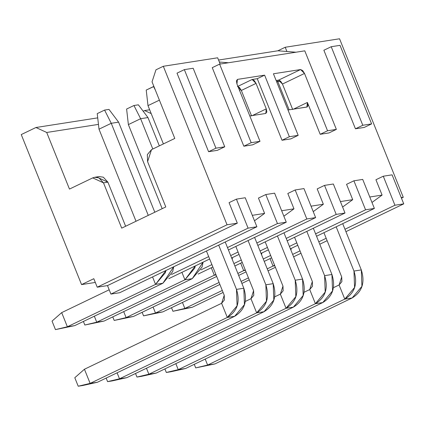 <?xml version="1.0" encoding="UTF-8"?>
<svg xmlns="http://www.w3.org/2000/svg" width="425" height="425" viewBox="0 0 425 425"><rect width="100%" height="100%" fill="white"/><g stroke="black" fill="none" stroke-linecap="round" stroke-linejoin="round"><path stroke-width="0.64" d="M306.823 218.976L315.637 217.6L303.971 188.588L295.163 189.964L306.823 218.976L295.163 189.964L287.815 193.497L293.978 208.829L283.863 216.208L293.978 208.829L281.669 210.747L293.978 208.829L287.815 193.497L295.163 189.964L303.971 188.588L315.637 217.6L257.816 245.4L315.637 217.6L306.823 218.976L256.849 243.004L306.823 218.976M336.196 214.397L345.01 213.021L333.343 184.004L324.535 185.38L336.196 214.397L324.535 185.38L317.183 188.913L323.351 204.244L313.236 211.629L323.351 204.244L311.042 206.167L323.351 204.244L317.183 188.913L324.535 185.38L333.343 184.004L345.01 213.021L336.196 214.397L286.222 238.42L336.196 214.397M286.264 222.185L228.443 249.98L286.264 222.185L274.603 193.168L286.264 222.185L277.456 223.555L286.264 222.185M209.653 259.011L168.778 278.667L209.653 259.011M263.277 258.99L270.645 255.446L263.277 258.99M289.436 246.415L296.804 242.872L289.436 246.415M315.589 233.84L365.569 209.812L353.903 180.8L346.556 184.333L352.718 199.665L342.608 207.044L352.718 199.665L340.409 201.583L352.718 199.665L346.556 184.333L353.903 180.8L365.569 209.812L374.377 208.436L362.716 179.424L353.903 180.8L362.716 179.424L374.377 208.436L365.569 209.812L315.589 233.84M239.025 254.432L231.657 257.975L239.025 254.432M212.867 267.006L198.146 274.082L212.867 267.006M233.904 263.569L241.278 260.026L233.904 263.569M260.063 250.994L267.431 247.451L260.063 250.994M234.871 265.97L242.239 262.427L234.871 265.97M261.024 253.396L268.398 249.852L261.024 253.396M287.183 240.816L345.01 213.021L287.183 240.816M200.887 269.907L211.905 264.61L200.887 269.907M230.69 255.579L238.064 252.036L230.69 255.579M151.194 113.581L144.622 110.553L143.198 111.238L144.622 110.553L151.194 113.581M212.256 67.66L243.833 146.211L251.18 142.678L219.608 64.127L212.256 67.66L219.608 64.127L251.18 142.678L259.994 141.302L236.953 83.985L237.447 79.395L264.616 75.156L289.367 136.722L298.175 135.347L273.429 73.78L300.597 69.546L304.507 73.445L327.547 130.767L336.361 129.391L329.008 132.924L336.361 129.391L304.783 50.841L336.361 129.391L327.547 130.767L304.507 73.445L282.46 84.044L292.703 109.517L282.46 84.044L304.507 73.445L302.653 70.545L300.597 69.546L273.429 73.78L298.175 135.347L290.828 138.879L298.175 135.347L289.367 136.722L264.616 75.156L257.268 78.689L282.019 140.255L289.367 136.722L282.019 140.255L290.828 138.879L282.019 140.255L257.268 78.689L264.616 75.156L237.447 79.395L236.39 80.883L236.953 83.985L259.994 141.302L252.647 144.835L259.994 141.302L251.18 142.678L243.833 146.211L252.647 144.835L243.833 146.211L212.256 67.66M304.783 50.841L219.608 64.127L228.416 62.757L219.364 62.039L220.166 64.042L219.364 62.039L228.416 62.757L304.783 50.841M237.432 86.557L252.126 79.491L257.268 78.689L252.126 79.491L237.432 86.557M320.2 134.3L327.547 130.767L320.2 134.3L329.008 132.924L320.2 134.3L307.397 102.452L320.2 134.3M293.505 109.135L307.397 102.452L293.505 109.135M276.138 80.516L278.55 80.144L300.597 69.546L278.55 80.144L280.606 81.143L282.46 84.044L278.55 80.144L276.138 80.516M252.386 115.547L266.278 108.869L265.784 113.459L249.804 115.951L265.784 113.459L266.842 111.972L266.278 108.869L256.036 83.396L241.342 90.456L251.584 115.935L241.342 90.456L256.036 83.396L254.187 80.49L252.126 79.491L256.036 83.396L266.278 108.869L252.381 115.547M287.985 109.995L307.195 106.951L307.96 105.554L307.397 102.452L306.903 107.042L287.985 109.995M286.918 51.505L295.97 52.217L286.918 51.505L285.212 47.26L277.86 50.793L286.918 51.505L277.86 50.793L218.556 60.042L277.86 50.793L285.212 47.26L339.548 38.781L285.212 47.26L286.918 51.505M217.653 57.795L219.364 62.039L217.653 57.795L163.317 66.273L217.653 57.795M238 86.594L239.488 87.555L241.342 90.456L238 86.594M264.238 261.386L271.612 257.842L264.238 261.386M290.397 248.811L297.771 245.268L290.397 248.811M316.556 236.236L374.377 208.436L316.556 236.236M149.658 109.767L144.622 110.553L149.658 109.767M274.603 193.168L265.79 194.544L277.456 223.555L227.476 247.584L277.456 223.555L265.79 194.544L274.603 193.168M208.691 256.615L171.514 274.486L208.691 256.615M258.442 198.077L265.79 194.544L258.442 198.077L264.605 213.408L258.442 198.077M95.312 282.444L81.558 284.591L21.25 134.571L35.944 127.505L46.708 132.467L69.466 189.077L46.708 132.467L98.462 124.392L46.708 132.467L35.944 127.505L97.718 117.868L35.944 127.505L21.25 134.571L81.558 284.591L95.312 282.444M155.97 69.806L163.317 66.273L227.04 224.782L237.32 223.178L229.07 202.661L237.32 223.178L227.04 224.782L163.317 66.273L155.97 69.806L152.038 81.828L155.97 69.806M93.803 278.704L81.558 284.591L93.803 278.704L97.219 287.194L227.04 224.782L97.219 287.194L107.498 285.595L237.32 223.178L107.498 285.595L110.914 294.084L248.083 228.14L236.417 199.128L229.07 202.661L236.417 199.128L245.23 197.752L256.891 226.764L119.723 292.708L110.914 294.084L107.498 285.595L97.219 287.194L93.803 278.704M369.782 197.003L382.091 195.08L375.928 179.748L382.091 195.08L369.782 197.003M401.237 197.609L403.267 197.296L339.548 38.781L403.267 197.296L401.237 197.609M252.296 215.332L264.605 213.408L252.296 215.332M208.59 151.709L177.012 73.158L208.59 151.709L215.937 148.176L184.36 69.626L177.012 73.158L184.36 69.626L193.173 68.255L224.751 146.8L217.398 150.333L208.59 151.709L217.398 150.333L224.751 146.8L215.937 148.176L208.59 151.709M364.257 127.426L355.443 128.802L323.871 50.251L355.443 128.802L364.257 127.426L371.604 123.893L362.796 125.269L355.443 128.802L362.796 125.269L331.218 46.718L323.871 50.251L331.218 46.718L340.027 45.342L371.604 123.893L364.257 127.426M371.976 202.465L382.091 195.08L371.976 202.465M292.65 254.405L300.018 250.862L292.65 254.405M318.803 241.83L326.177 238.287L318.803 241.83M344.962 229.256L394.937 205.232L383.276 176.216L375.928 179.748L383.276 176.216L392.089 174.845L403.75 203.857L345.929 231.657L403.75 203.857L394.937 205.232L344.962 229.256M327.138 240.688L319.77 244.232L327.138 240.688M300.98 253.263L293.611 256.806L300.98 253.263M401.46 198.162L403.267 197.296L401.46 198.162M152.038 81.828L174.792 138.438L151.523 149.627L147.587 161.654L165.792 206.943L121.704 228.14L103.498 182.851L92.735 177.889L69.466 189.077L92.735 177.889L94.727 177.268L98.935 177.878L103.498 182.851L121.704 228.14L165.792 206.943L147.587 161.654L147.326 154.615L151.523 149.627L174.792 138.438L152.038 81.828M254.49 220.793L264.605 213.408L254.49 220.793M97.144 177.204L107.902 182.16L125.63 226.254L107.902 182.16L103.498 182.851L107.902 182.16L103.339 177.193L99.137 176.582L94.727 177.268M394.937 205.232L403.75 203.857L392.089 174.845L383.276 176.216L394.937 205.232M371.604 123.893L340.027 45.342L331.218 46.718L362.796 125.269L371.604 123.893M256.891 226.764L248.083 228.14L110.914 294.084L119.723 292.708L256.891 226.764L245.23 197.752L236.417 199.128L248.083 228.14L256.891 226.764M215.937 148.176L224.751 146.8L193.173 68.255L184.36 69.626L215.937 148.176M280.447 80.989L277.727 81.414L289.143 109.815L277.727 81.414L276.696 81.908L280.447 80.989M162.18 208.68L128.377 124.599L162.18 208.68M147.969 117.566L159.343 145.865L147.969 117.566L140.622 118.708L152.803 149.01L140.622 118.708L128.377 124.599L126.608 109.039L128.377 124.599L140.622 118.708L147.969 117.566L138.359 104.821L147.969 117.566M240.927 89.563L239.477 90.265L240.927 89.563M136.021 221.255L99.004 129.179L136.021 221.255M118.596 122.145L154.806 212.224L118.596 122.145L111.254 123.293L148.267 215.369L111.254 123.293L99.004 129.179L97.235 113.618L99.004 129.179L111.254 123.293L118.596 122.145L108.986 109.4L118.596 122.145M163.391 143.921L147.996 105.628L163.391 143.921M159.402 100.146L147.996 105.628L146.221 90.068L147.996 105.628L159.402 100.146M214.296 275.225L215.836 274.385L214.296 275.225L216.059 274.948L214.296 275.225L211.294 267.761L214.296 275.225L126.113 317.613L214.296 275.225M232.454 257.592L232.209 259.346L232.454 257.592M295.221 280.224L302.568 279.082L283.969 232.826L302.568 279.082L303.174 295.502L293.383 307.137C303.429 301.001 306.489 291.651 302.568 279.082L295.221 280.224L277.429 235.971L295.221 280.224C299.147 292.798 296.087 302.148 286.041 308.284L295.832 296.65L295.221 280.224M282.976 286.115L265.184 241.857L282.976 286.115L280.351 294.132L286.041 308.284L293.383 307.137L156.214 373.081L293.383 307.137L286.041 308.284L280.351 294.132L283.151 290.806L282.976 286.115M184.923 279.804L195.33 265.901L194.714 268.175L184.923 279.804L192.265 278.657L202.056 267.027L203.081 262.172L192.265 278.657L104.088 321.05L192.265 278.657L184.923 279.804L181.927 272.345L184.923 279.804L96.741 322.198L184.923 279.804M265.853 284.808L273.195 283.661L254.602 237.405L273.195 283.661L273.806 300.087L264.015 311.722C274.056 305.586 277.116 296.23 273.195 283.661L265.853 284.808L248.062 240.55L265.853 284.808C269.774 297.378 266.714 306.733 256.668 312.864L266.459 301.235L265.853 284.808M253.603 290.695L235.811 246.436L253.603 290.695L250.978 298.711L256.668 312.864L264.015 311.722L126.841 377.666L264.015 311.722L256.668 312.864L250.978 298.711L253.778 295.386L253.603 290.695M277.19 80.352L277.727 81.414L277.19 80.352M138.359 104.821L133.955 105.506L140.622 118.708L133.955 105.506L126.608 109.039L133.955 105.506L138.359 104.821M108.986 109.4L104.582 110.086L111.254 123.293L104.582 110.086L97.235 113.618L104.582 110.086L108.986 109.4M153.908 86.482L153.574 86.535L155.316 89.988L153.574 86.535L146.221 90.068L153.908 86.482M243.668 270.64L245.204 269.801L243.668 270.64L245.432 270.364L243.668 270.64L240.667 263.181L243.668 270.64L237.867 273.429L243.668 270.64M261.827 253.008L261.577 254.766L261.827 253.008M324.594 275.644L331.936 274.497L313.342 228.241L331.936 274.497L332.547 290.923L322.756 302.558C332.802 296.422 335.862 287.072 331.936 274.497L324.594 275.644L306.802 231.386L324.594 275.644C328.52 288.214 325.46 297.569 315.414 303.7L325.205 292.071L324.594 275.644M312.348 281.531L294.557 237.272L312.348 281.531L309.724 289.547L315.414 303.7L322.756 302.558L185.587 368.502L322.756 302.558L315.414 303.7L309.724 289.547L312.518 286.227L312.348 281.531M273.036 266.061L274.577 265.221L273.036 266.061L274.805 265.784L273.036 266.061L270.04 258.602L273.036 266.061L267.24 268.844L273.036 266.061M291.194 248.428L290.95 250.182L291.194 248.428M353.967 271.06L361.308 269.918L342.715 223.662L361.308 269.918L361.919 286.344L352.128 297.973C362.174 291.842 365.234 282.487 361.308 269.918L353.967 271.06L336.175 226.807L353.967 271.06C357.887 283.634 354.827 292.984 344.781 299.12L354.578 287.486L353.967 271.06M341.716 276.951L323.924 232.693L341.716 276.951L339.097 284.968L344.787 299.12L352.128 297.973L214.954 363.917L352.128 297.973L344.787 299.12L339.097 284.968L341.891 281.642L341.716 276.951M155.55 284.389L165.957 270.481L165.341 272.754L155.55 284.389L162.897 283.241L172.688 271.607L173.713 266.757L162.897 283.241L74.715 325.635L162.897 283.241L155.55 284.389L152.554 276.925L155.55 284.389L67.373 326.777L155.55 284.389M236.481 289.388L243.822 288.246L225.229 241.99L243.822 288.246L244.433 304.667L234.643 316.301C244.688 310.165 247.748 300.815 243.822 288.246L236.481 289.388L218.689 245.129L236.481 289.388C240.407 301.962 237.347 311.312 227.301 317.448L237.092 305.814L236.481 289.388M224.235 295.279L206.444 251.021L224.235 295.279L221.611 303.296L227.301 317.448L234.643 316.301L97.474 382.245L234.643 316.301L227.301 317.448L221.611 303.296L224.405 299.97L224.235 295.279M123.702 311.621L126.113 317.613L123.702 311.621M216.67 276.462L133.455 316.471L216.67 276.462M94.334 316.2L96.741 322.198L94.334 316.2M112.763 316.88L114.198 320.445L126.113 317.613L133.455 316.471L114.198 320.445L112.763 316.88M146.46 368.231L148.872 374.228L286.041 308.284L148.872 374.228L156.214 373.081L141.36 376.369L156.214 373.081L148.872 374.228L146.46 368.231M280.351 294.132L274.598 296.894L280.351 294.132M83.396 321.459L84.825 325.024L96.741 322.198L104.088 321.05L84.825 325.024L83.396 321.459M117.093 372.815L119.499 378.808L256.668 312.864L119.499 378.808L126.841 377.666L111.988 380.949L126.841 377.666L119.499 378.808L117.093 372.815M250.978 298.711L245.23 301.479L250.978 298.711M153.074 307.036L155.486 313.034L219.082 282.46L155.486 313.034L153.074 307.036M246.043 271.883L238.669 275.427L246.043 271.883M219.884 284.458L162.828 311.886L219.884 284.458M133.455 316.471L126.113 317.613L114.198 320.445L133.455 316.471M135.522 373.49L136.956 377.055L148.872 374.228L136.956 377.055L141.36 376.369L136.956 377.055L135.522 373.49M275.411 267.304L268.042 270.847L275.411 267.304M249.257 279.878L241.883 283.422L249.257 279.878M223.098 292.453L192.201 307.307L223.098 292.453M182.447 302.457L184.859 308.454L222.296 290.456L184.859 308.454L192.201 307.307L172.938 311.281L184.859 308.454L182.447 302.457M241.081 281.424L248.45 277.881L241.081 281.424M61.683 312.625L109.188 289.786L61.683 312.625L67.373 326.777L74.715 325.635L55.457 329.609L67.373 326.777L61.683 312.625L52.041 321.114L61.683 312.625M104.088 321.05L96.741 322.198L84.825 325.024L104.088 321.05M106.149 378.075L107.583 381.639L119.499 378.808L107.583 381.639L111.988 380.949L107.583 381.639L106.149 378.075M142.136 312.295L143.57 315.86L155.486 313.034L162.828 311.886L143.57 315.86L142.136 312.295M175.833 363.651L178.245 369.644L315.414 303.7L178.245 369.644L185.587 368.502L170.733 371.785L185.587 368.502L178.245 369.644L175.833 363.651M309.724 289.547L303.971 292.315L309.724 289.547M171.509 307.716L172.938 311.281L171.509 307.716M205.206 359.067L207.613 365.064L344.787 299.12L207.613 365.064L205.206 359.067M339.097 284.968L333.343 287.73L339.097 284.968M52.041 321.114L55.457 329.609L52.041 321.114M84.442 369.24L90.127 383.392L227.301 317.448L90.127 383.392L97.474 382.245L82.62 385.533L97.474 382.245L90.127 383.392L84.442 369.24L221.611 303.296L84.442 369.24L74.8 377.729L78.211 386.219L90.127 383.392L78.211 386.219L82.62 385.533L78.211 386.219L74.8 377.729L84.442 369.24M162.828 311.886L155.486 313.034L143.57 315.86L162.828 311.886M164.895 368.911L166.324 372.475L178.245 369.644L166.324 372.475L170.733 371.785L166.324 372.475L164.895 368.911M192.201 307.307L184.859 308.454L172.938 311.281L192.201 307.307M194.262 364.326L195.697 367.891L207.613 365.064L214.954 363.917L195.697 367.891L194.262 364.326M74.715 325.635L67.373 326.777L55.457 329.609L74.715 325.635M214.954 363.917L207.613 365.064L195.697 367.891L214.954 363.917"/></g></svg>
